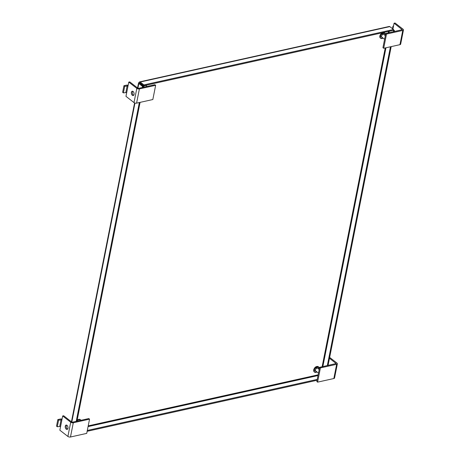 <?xml version="1.0" encoding="UTF-8"?>
<svg xmlns="http://www.w3.org/2000/svg" width="460" height="460" viewBox="0 0 460 460"><rect width="100%" height="100%" fill="white"/><g stroke="black" fill="none" stroke-linecap="round" stroke-linejoin="round"><path stroke-width="0.69" d="M137.902 88.205L138.822 83.53A1.443 0.678 -168.8 0 1 138.535 83.001A1.443 0.678 -168.8 0 1 139.075 82.604A1.443 0.874 77.5 0 1 139.639 81.874A1.443 0.874 77.5 0 1 140.196 82.029L389.804 26.617A1.443 0.874 -102.5 0 0 389.246 26.456L139.639 81.874M138.822 83.53L142.531 86.411L143.278 86.244L139.075 82.604M76.205 421.366L139.34 102.528M142.312 87.504L142.531 86.411M393.507 29.492L143.905 84.91L143.738 85.738L393.346 30.325L393.507 29.492L389.804 26.617M143.905 84.91L140.196 82.029M143.738 85.738L140.035 82.863A0.483 0.293 -102.5 0 0 139.656 83.053L139.593 83.381M393.455 29.773L394.387 30.498L394.168 31.59M391.195 46.615L328.066 365.447M393.237 30.348L394.387 30.498M317.084 380.253L87.141 431.302M76.952 421.199L140.087 102.361M143.06 87.337L143.278 86.244M393.639 30.665L393.421 31.757M390.448 46.782L327.319 365.614M317.245 379.419L87.308 430.468M132.767 91.281A2.214 1.334 -102.5 0 0 132.371 92.132A2.214 1.334 -102.5 0 0 133.653 95.277M134.055 94.426A2.214 1.334 -102.5 0 0 133.665 92.149A2.214 1.334 -102.5 0 0 132.238 91.229A2.214 1.334 -102.5 0 0 131.387 92.351A2.214 1.334 -102.5 0 0 131.778 94.622A2.214 1.334 -102.5 0 0 133.199 95.548A2.214 1.334 -102.5 0 0 134.055 94.426M152.835 99.532L136.58 103.143L139.397 88.912L155.652 85.307L152.835 99.532M139.397 88.912A1.869 0.88 -168.8 0 1 136.815 88.36L128.777 82.116L129.76 81.897L137.799 88.142L138.638 88.32L154.888 84.715L155.652 85.307M128.777 82.116L128.018 85.939L124.7 86.313L123.941 85.721L122.636 92.293L123.401 92.885L126.718 92.517L125.959 96.341L133.998 102.586A1.869 0.88 11.2 0 0 136.58 103.143M123.941 85.721L126.419 85.169A1.869 0.88 -168.8 0 1 128.144 85.295M123.401 92.885L124.7 86.313M385.319 35.615L383.87 34.488A1.667 1.075 127.8 0 0 382.53 34.632A1.667 1.075 127.8 0 0 381.547 36.093A1.667 1.075 127.8 0 0 381.823 37.122L384.594 39.278M386.509 34.051L402.764 30.446L399.947 44.672L383.692 48.283L386.509 34.051L385.75 33.459L402.23 29.687L394.07 23.218L395.054 23L403.092 29.244A1.869 0.88 -168.8 0 1 403.472 29.929A1.869 0.88 -168.8 0 1 402.764 30.446M399.947 44.672A1.869 0.88 11.2 0 0 400.654 44.16L403.472 29.929M385.75 33.459L382.933 47.69L383.692 48.283M394.07 23.218L393.311 27.042A1.869 0.88 -168.8 0 1 392.932 26.358A1.869 0.88 -168.8 0 1 393.547 25.869M66.66 425.138A2.214 1.334 -102.5 0 0 66.263 425.989A2.214 1.334 -102.5 0 0 67.551 429.134M67.948 428.283A2.214 1.334 -102.5 0 0 67.557 426.012A2.214 1.334 -102.5 0 0 66.136 425.086A2.214 1.334 -102.5 0 0 65.28 426.207A2.214 1.334 -102.5 0 0 65.671 428.484A2.214 1.334 -102.5 0 0 67.091 429.404A2.214 1.334 -102.5 0 0 67.948 428.283M86.727 433.389L70.478 437L73.295 422.774L89.545 419.163L86.727 433.389M73.295 422.774A1.869 0.88 -168.8 0 1 70.708 422.217L62.669 415.972L63.652 415.754L71.691 421.998L72.53 422.176L88.786 418.571L89.545 419.163M62.669 415.972L61.916 419.802L58.598 420.17L57.833 419.577L56.528 426.155L57.293 426.748L60.611 426.374L59.852 430.203L67.89 436.448A1.869 0.88 11.2 0 0 70.478 437M57.833 419.577L60.312 419.025A1.869 0.88 -168.8 0 1 62.042 419.152M57.293 426.748L58.598 420.17M319.217 369.472L317.762 368.345A1.667 1.075 127.8 0 0 316.422 368.489A1.667 1.075 127.8 0 0 315.439 369.949A1.667 1.075 127.8 0 0 315.715 370.978L318.492 373.135M320.407 367.914L336.657 364.303L333.839 378.534L317.59 382.139L320.407 367.914L319.642 367.322L336.122 363.544L329.486 358.259M333.839 378.534A1.869 0.88 11.2 0 0 334.546 378.016L337.364 363.791A1.869 0.88 -168.8 0 1 336.657 364.303M319.642 367.322L316.825 381.547L317.59 382.139M329.659 357.409L336.984 363.101A1.869 0.88 -168.8 0 1 337.364 363.791M71.794 422.067L134.958 103.046M322.115 366.769L385.244 47.938M388.223 32.913L388.522 31.395M140.145 82.949L139.656 83.053M88.216 425.874L318.159 374.825M322.845 366.608L385.974 47.771M388.953 32.746L389.252 31.234M88.073 426.598L318.009 375.55M146.464 85.836A3.283 2.116 127.8 0 0 146.349 85.732L147.033 86.457A3.283 2.116 127.8 0 0 146.59 85.922A3.283 2.116 127.8 0 0 143.14 86.934M145.314 85.393L146.349 85.732A3.283 2.116 127.8 0 0 144.969 85.468M144.825 85.497A3.283 2.116 127.8 0 0 143.25 86.394M143.428 87.256L146.797 86.509M143.928 85.882L143.255 86.348M136.815 88.36L133.998 102.586M126.718 92.517L128.018 85.939M125.879 92.339L127.178 85.761M383.082 38.099L380.523 36.317C380.305 33.436 386.601 32.039 385.164 35.288L385.123 35.466M385.221 35.092A3.283 2.116 127.8 0 0 384.675 33.068A3.283 2.116 127.8 0 0 382.041 33.356A3.283 2.116 127.8 0 0 380.104 36.231A3.283 2.116 127.8 0 0 380.644 38.255A3.283 2.116 127.8 0 0 383.065 38.105M384.548 32.976A3.283 2.116 127.8 0 0 384.433 32.878A3.283 2.116 127.8 0 0 383.053 32.614M382.91 32.643A3.283 2.116 127.8 0 0 379.856 36.041A3.283 2.116 127.8 0 0 380.403 38.065A3.283 2.116 127.8 0 0 380.529 38.157M382.013 33.028L379.948 35.684M402.028 29.842L402.109 29.463M393.311 27.042L392.921 29.037M80.908 420.319A3.283 2.116 127.8 0 0 80.488 419.784A3.283 2.116 127.8 0 0 77.033 420.796M80.356 419.692A3.283 2.116 127.8 0 0 80.241 419.595A3.283 2.116 127.8 0 0 77.142 420.25M77.32 421.113L80.69 420.365M77.82 419.744L77.148 420.21M70.708 422.217L67.89 436.448M60.611 426.374L61.916 419.802M59.771 426.196L61.076 419.623M319.113 368.954A3.283 2.116 127.8 0 0 318.573 366.925A3.283 2.116 127.8 0 0 315.94 367.212A3.283 2.116 127.8 0 0 313.996 370.087A3.283 2.116 127.8 0 0 314.542 372.117A3.283 2.116 127.8 0 0 316.963 371.962L314.416 370.179C314.197 367.293 320.493 365.895 319.062 369.15L319.022 369.322A3.283 2.116 127.8 0 0 319.067 369.144M318.441 366.839A3.283 2.116 127.8 0 0 318.326 366.735A3.283 2.116 127.8 0 0 315.692 367.022A3.283 2.116 127.8 0 0 313.754 369.897A3.283 2.116 127.8 0 0 314.295 371.927A3.283 2.116 127.8 0 0 314.421 372.013M315.905 366.884L313.841 369.541M335.926 363.705L336.001 363.32M71.444 421.808L134.59 102.919M137.551 87.952L138.535 83.001M143.267 86.238L144.227 85.635M385.204 35.523L384.675 33.068L383.398 32.533M382.312 32.775L379.799 35.926L380.644 38.255L383.157 38.157M392.932 26.358L392.472 28.687M80.925 420.313L80.241 419.595L77.176 420.089M319.096 369.38L318.326 366.735C316.256 366.045 314.709 367.063 313.691 369.788L314.542 372.117L317.049 372.019"/></g></svg>
